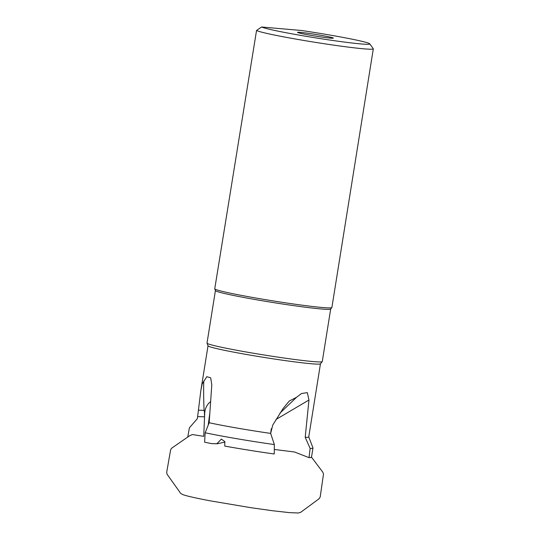 <?xml version="1.0" encoding="UTF-8"?>
<svg xmlns="http://www.w3.org/2000/svg" width="540" height="540" viewBox="0 0 540 540"><rect width="100%" height="100%" fill="white"/><g stroke="black" fill="none" stroke-linecap="round" stroke-linejoin="round"><path stroke-width="0.81" d="M320.463 363.798L308.745 436.961A56.943 2.653 -170.9 0 1 305.201 437.312L308.954 400.025L307.334 392.627L301.496 393.525L296.541 397.292L289.265 401.031L283.149 408.463L272.761 425.061L270.655 433.397L274.34 444.562L274.246 453.985A62.87 2.929 -170.9 0 1 224.775 446.081L224.782 441.558L221.366 439.115L216.83 443.738L211.7 443.624A62.87 2.929 -170.9 0 1 204.599 442.186L205.16 432.763L209.162 422.739L211.795 384.811L210.674 377.811L206.827 376.69L202.136 384.021L200.873 390.407L197.37 418.621L189.398 427.829L187.738 437.103M224.998 442.058L217.33 443.779L211.7 443.624M311.378 456.989L322.859 472.25L323.487 474.093L320.207 496.942L319.113 498.737L300.665 512.325L298.397 513L289.413 512.629L272.673 510.759L250.756 507.674L209.743 500.749C195.001 497.921 185.976 495.855 182.682 494.539C179.644 492.986 180.495 492.872 178.571 490.381L167.09 474.275L166.685 472.351L170.478 450.657C170.741 449.287 171.396 448.288 172.449 447.653L189.486 435.841L192.341 434.531L203.735 436.34L204.694 413.438A14.236 11.927 95 0 1 210.58 401.666M373.315 48.836A59.312 2.768 9.1 0 1 342.313 46.332A59.312 2.768 9.1 0 1 282.481 36.632A59.312 2.768 9.1 0 1 256.547 30.463L214.751 288.758A59.312 2.768 -170.9 0 0 214.758 288.839A59.312 2.768 -170.9 0 0 241.049 295.326A59.312 2.768 -170.9 0 0 300.179 304.925A59.312 2.768 -170.9 0 0 331.85 307.591A59.312 2.768 -170.9 0 0 331.884 307.523L373.315 48.836A59.312 2.768 9.1 0 0 373.275 48.695L369.738 43.821A55.04 2.565 -170.9 0 1 342.117 41.769A55.04 2.565 -170.9 0 1 285.485 32.623A55.04 2.565 -170.9 0 1 261.603 27L301.212 30.463A55.04 2.565 -170.9 0 1 345.371 37.854A55.04 2.565 -170.9 0 1 369.738 43.821M325.31 36.106A18.157 0.851 -170.9 0 1 333.349 38.138A18.157 0.851 -170.9 0 1 323.649 37.321A18.157 0.851 -170.9 0 1 305.546 34.378A18.157 0.851 -170.9 0 1 297.5 32.393A18.157 0.851 -170.9 0 1 306.774 33.109A18.157 0.851 -170.9 0 1 325.31 36.106M331.85 307.591L330.656 309.062A58.361 2.72 -170.9 0 1 299.484 306.437A58.361 2.72 -170.9 0 1 241.306 296.993A58.361 2.72 -170.9 0 1 215.44 290.608L214.758 288.839M330.683 309.029L322.265 361.557A58.361 2.72 -170.9 0 1 322.232 361.625A58.361 2.72 -170.9 0 1 291.067 358.999A58.361 2.72 -170.9 0 1 232.888 349.549A58.361 2.72 -170.9 0 1 207.016 343.17A58.361 2.72 -170.9 0 1 207.009 343.096L215.419 290.567M322.232 361.625L320.443 363.832A56.943 2.653 -170.9 0 1 290.034 361.267A56.943 2.653 -170.9 0 1 233.273 352.053A56.943 2.653 -170.9 0 1 208.035 345.823L207.016 343.17M270.655 433.397A56.943 2.653 -170.9 0 1 221.549 425.25A56.943 2.653 -170.9 0 1 209.162 422.739M274.34 444.562A62.87 2.929 -170.9 0 1 216.702 435.078A62.87 2.929 -170.9 0 1 205.16 432.763M274.273 449.442L294.509 451.994L309.035 457.65A62.87 2.929 -170.9 0 0 310.986 457.515L311.614 456.455L312.984 448.011A62.87 2.929 -170.9 0 1 310.129 448.423L305.201 437.312M308.752 436.928L312.977 447.923A62.87 2.929 -170.9 0 1 312.984 448.011M309.035 457.65L310.129 448.423M279.936 413.147L296.541 397.292M308.954 400.025L275.981 419.479M256.547 30.463L261.603 27M217.33 443.779L216.83 443.738M198.572 410.191A14.236 0.419 -177.6 0 0 204.086 410.353L204.694 413.438M204.086 410.353C203.614 398.905 203.513 389.138 203.782 381.044M204.431 412.972L204.552 416.799A14.236 0.419 -177.6 0 1 197.721 416.583M208.217 425.081L209.77 413.498M271.323 428.672L270.736 432.5M208.022 345.782L200.873 390.407"/></g></svg>

